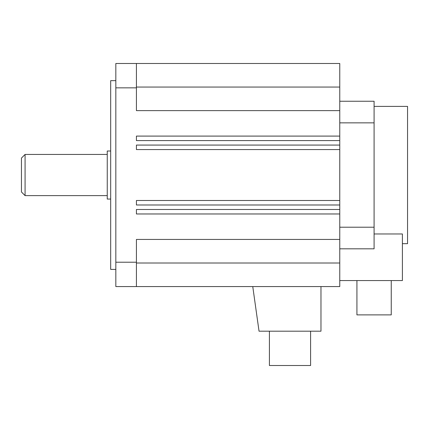 <?xml version="1.0" encoding="UTF-8"?>
<svg xmlns="http://www.w3.org/2000/svg" width="429" height="429" viewBox="0 0 429 429"><rect width="100%" height="100%" fill="white"/><g stroke="black" fill="none" stroke-linecap="round" stroke-linejoin="round"><path stroke-width="0.64" d="M25.08 195.624L25.08 154.44L21.45 158.07L21.45 191.994L25.08 195.624L107.25 195.624M110.682 151.008L107.25 151.008L107.25 199.056L110.682 199.056M136.422 286.572L339.768 286.572L339.768 63.492L115.83 63.492L115.83 286.572L136.422 286.572L136.422 262.216L115.83 262.216M252.761 286.572L259.036 331.188L320.972 331.188L320.972 286.572M339.768 239.436L136.422 239.436L136.422 262.216M339.768 227.209L374.088 227.209L374.088 248.82L339.768 248.82M339.768 200.499L136.422 200.499L136.422 204.987L339.768 204.987M339.768 145.077L136.422 145.077L136.422 149.565L339.768 149.565M339.768 101.244L374.088 101.244L374.088 227.209M339.768 122.855L374.088 122.855M339.768 280.566L402.402 280.566L402.402 233.971L374.088 233.971M339.768 209.481L136.422 209.481L136.422 213.969L339.768 213.969M136.422 63.492L136.422 110.628L339.768 110.628M339.768 136.095L136.422 136.095L136.422 140.583L339.768 140.583M136.422 87.848L115.83 87.848M115.83 80.652L110.682 80.652L110.682 269.412L115.83 269.412M269.412 331.188L269.412 365.508L310.596 365.508L310.596 331.188M402.402 243.672L407.55 243.672L407.55 106.392L374.088 106.392M356.928 280.566L356.928 314.886L391.248 314.886L391.248 280.566M136.422 263.004L339.768 263.004M136.422 87.06L339.768 87.06M25.08 154.44L107.25 154.44"/></g></svg>
